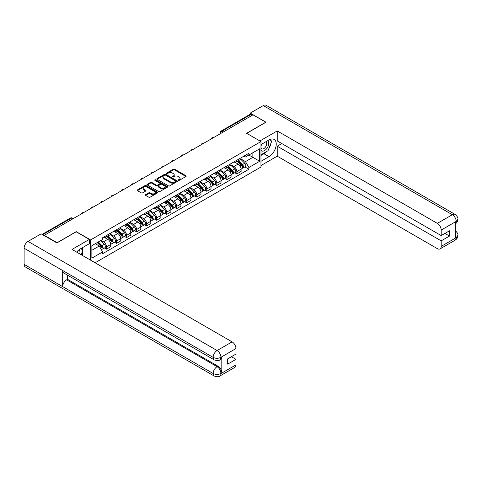 <?xml version="1.0" encoding="UTF-8"?>
<svg xmlns="http://www.w3.org/2000/svg" width="482" height="482" viewBox="0 0 482 482"><rect width="100%" height="100%" fill="white"/><g stroke="black" fill="none" stroke-linecap="round" stroke-linejoin="round"><path stroke-width="0.72" d="M178.364 180.358A0.627 0.361 0 0 0 179.25 180.358L185.956 176.49A0.892 0.518 0 0 0 186.215 176.123A0.892 0.518 0 0 0 185.956 175.761L174.592 169.2A0.892 0.518 0 0 0 173.333 169.2L166.627 173.074A0.627 0.361 0 0 0 167.513 173.58L168.381 173.08A2.856 1.651 0 0 1 172.417 173.08L173.363 173.628A2.856 1.651 0 0 1 174.201 174.797A2.856 1.651 0 0 1 173.363 175.96L172.496 176.46A0.627 0.361 0 0 0 173.381 176.972L174.249 176.472A2.856 1.651 0 0 1 178.286 176.472L179.232 177.015A2.856 1.651 0 0 1 180.069 178.183A2.856 1.651 0 0 1 179.232 179.346L178.364 179.852A0.627 0.361 0 0 0 178.364 180.358L178.364 179.852M145.624 194.632A0.892 0.518 0 0 0 145.365 194.999A0.892 0.518 0 0 0 145.624 195.361L148.811 197.204A0.892 0.518 0 0 0 150.077 197.204L157.524 192.902A0.892 0.518 0 0 0 157.783 192.541A0.892 0.518 0 0 0 157.524 192.173L146.16 185.618A0.892 0.518 0 0 0 144.901 185.618L137.454 189.914A0.892 0.518 0 0 0 137.195 190.282A0.892 0.518 0 0 0 137.454 190.643L141.304 192.866A0.892 0.518 0 0 0 142.564 192.866L145.751 191.029A0.892 0.518 0 0 0 146.016 190.661A0.892 0.518 0 0 0 145.751 190.3L143.841 189.197A2.386 1.38 0 0 1 143.142 188.221A2.386 1.38 0 0 1 144.618 186.95A2.386 1.38 0 0 1 147.221 187.245L154.698 191.565A2.386 1.38 0 0 1 155.397 192.541A2.386 1.38 0 0 1 153.927 193.812A2.386 1.38 0 0 1 151.324 193.511L150.077 192.794A0.892 0.518 0 0 0 148.811 192.794L145.624 194.632L145.624 195.361L148.811 193.535L148.811 192.794M90.58 239.928L76.246 231.649L57.087 242.711L44.29 235.324L252.996 114.83L265.793 122.217L246.633 133.279L260.967 141.557L90.58 239.928L90.58 260.16M168.441 185.871A0.892 0.518 0 0 0 169.706 185.871L177.153 181.569A0.892 0.518 0 0 0 177.412 181.208A0.892 0.518 0 0 0 177.153 180.84L165.79 174.285A0.892 0.518 0 0 0 164.531 174.285L157.084 178.581A0.892 0.518 0 0 0 156.819 178.949A0.892 0.518 0 0 0 157.084 179.31L168.441 185.871M155.156 180.497A0.627 0.361 0 0 1 155.788 180.581L155.788 179.84L167.338 186.51A0.892 0.518 0 0 1 167.597 186.871A0.892 0.518 0 0 1 167.338 187.239L159.891 191.535A0.892 0.518 0 0 1 158.626 191.535L147.269 184.98L147.269 184.251A0.892 0.518 0 0 0 147.004 184.612A0.892 0.518 0 0 0 147.269 184.98M147.269 184.251L150.456 182.407A0.892 0.518 0 0 1 151.716 182.407L156.325 185.07A0.892 0.518 0 0 0 157.584 185.07L159.699 183.847A0.892 0.518 0 0 0 159.964 183.485A0.892 0.518 0 0 0 159.699 183.118L154.903 180.352A0.627 0.361 0 0 1 155.788 179.84M95.117 262.78L260.967 167.025L260.967 141.557M44.29 235.324L44.29 235.662M223.226 132.02L221.877 131.237A1.82 1.048 60 0 0 220.967 131.146L250.092 114.33A1.82 1.048 60 0 1 251.002 114.421L221.877 131.237A1.82 1.048 120 0 0 220.593 133.466L220.593 133.538M252.351 115.204L251.002 114.421M236.855 160.229A4.181 2.416 60 0 1 235.993 162.109L240.235 159.656A4.181 2.416 -120 0 0 241.102 157.783M230.836 164.736L233.903 166.501A4.181 2.416 60 0 1 236.855 171.628L241.102 169.176A4.181 2.416 -120 0 0 238.144 164.055L235.108 162.301M241.102 169.176L241.102 171.441L236.855 173.894L234.824 172.719M235.993 162.109A4.181 2.416 60 0 1 233.933 161.916M236.855 171.628L236.855 173.894M226.829 166.019A4.181 2.416 60 0 1 225.962 167.899L230.203 165.447A4.181 2.416 -120 0 0 231.071 163.573M224.793 178.509L226.829 179.684L231.071 177.231L231.071 174.966A4.181 2.416 -120 0 0 228.113 169.845L225.076 168.091M225.962 167.899A4.181 2.416 60 0 1 223.901 167.712M220.804 170.526L223.871 172.297A4.181 2.416 60 0 1 226.829 177.418L226.829 179.684M216.798 171.809A4.181 2.416 60 0 1 215.93 173.689L220.172 171.237A4.181 2.416 -120 0 0 221.039 169.363M214.761 184.299L216.798 185.474L221.039 183.021L221.039 180.756A4.181 2.416 -120 0 0 218.081 175.635L215.044 173.882M215.93 173.689A4.181 2.416 60 0 1 213.869 173.502M210.773 176.316L213.839 178.087A4.181 2.416 60 0 1 216.798 183.208L216.798 185.474M206.766 177.605A4.181 2.416 60 0 1 205.898 179.479L210.146 177.033A4.181 2.416 -120 0 0 211.008 175.153M204.73 190.089L206.766 191.264L211.008 188.811L211.008 186.546A4.181 2.416 -120 0 0 208.055 181.425L205.013 179.672M205.898 179.479A4.181 2.416 60 0 1 203.844 179.292M200.747 182.106L203.808 183.877A4.181 2.416 60 0 1 206.766 188.998L206.766 191.264M196.734 183.395A4.181 2.416 60 0 1 195.873 185.269L200.114 182.823A4.181 2.416 -120 0 0 200.982 180.943M194.704 195.879L196.734 197.054L200.982 194.601L200.982 192.342A4.181 2.416 -120 0 0 198.024 187.215L194.987 185.462M195.873 185.269A4.181 2.416 60 0 1 193.812 185.082M190.715 187.896L193.776 189.667A4.181 2.416 60 0 1 196.734 194.788L196.734 197.054M186.709 189.185A4.181 2.416 60 0 1 185.841 191.065L190.083 188.613A4.181 2.416 -120 0 0 190.95 186.733M184.672 201.669L186.709 202.844L190.95 200.398L190.95 198.132A4.181 2.416 -120 0 0 187.992 193.011L184.955 191.252M185.841 191.065A4.181 2.416 60 0 1 183.781 190.872M180.684 193.686L183.75 195.457A4.181 2.416 60 0 1 186.709 200.578L186.709 202.844M176.677 194.975A4.181 2.416 60 0 1 175.81 196.855L180.051 194.403A4.181 2.416 -120 0 0 180.919 192.523M174.641 207.459L176.677 208.634L180.919 206.188L180.919 203.922A4.181 2.416 -120 0 0 177.96 198.801L174.924 197.048M175.81 196.855A4.181 2.416 60 0 1 173.749 196.662M170.652 199.482L173.719 201.247A4.181 2.416 60 0 1 176.677 206.374L176.677 208.634M166.645 200.765A4.181 2.416 60 0 1 165.778 202.645L170.025 200.193A4.181 2.416 -120 0 0 170.887 198.319M164.609 213.255L166.645 214.43L170.887 211.978L170.887 209.712A4.181 2.416 -120 0 0 167.929 204.591L164.892 202.838M165.778 202.645A4.181 2.416 60 0 1 163.717 202.458M160.62 205.272L163.687 207.037A4.181 2.416 60 0 1 166.645 212.164L166.645 214.43M156.614 206.555A4.181 2.416 60 0 1 155.746 208.435L159.994 205.983A4.181 2.416 -120 0 0 160.861 204.109M154.583 219.045L156.614 220.22L160.861 217.768L160.861 215.502A4.181 2.416 -120 0 0 157.903 210.381L154.867 208.628M155.746 208.435A4.181 2.416 60 0 1 153.692 208.248M150.595 211.062L153.656 212.833A4.181 2.416 60 0 1 156.614 217.954L156.614 220.22M146.582 212.351A4.181 2.416 60 0 1 145.721 214.225L149.962 211.773A4.181 2.416 -120 0 0 150.83 209.899M144.552 224.835L146.582 226.01L150.83 223.558L150.83 221.292A4.181 2.416 -120 0 0 147.872 216.171L144.835 214.418M145.721 214.225A4.181 2.416 60 0 1 143.66 214.038M140.563 216.852L143.63 218.623A4.181 2.416 60 0 1 146.582 223.744L146.582 226.01M136.557 218.141A4.181 2.416 60 0 1 135.689 220.015L139.931 217.569A4.181 2.416 -120 0 0 140.798 215.689M134.52 230.625L136.557 231.8L140.798 229.348L140.798 227.088A4.181 2.416 -120 0 0 137.84 221.961L134.803 220.208M135.689 220.015A4.181 2.416 60 0 1 133.628 219.828M130.532 222.642L133.598 224.413A4.181 2.416 60 0 1 136.557 229.534L136.557 231.8M126.525 223.931A4.181 2.416 60 0 1 125.657 225.805L129.899 223.359A4.181 2.416 -120 0 0 130.767 221.479M124.489 236.415L126.525 237.59L130.767 235.144L130.767 232.878A4.181 2.416 -120 0 0 127.808 227.751L124.772 225.998M125.657 225.805A4.181 2.416 60 0 1 123.597 225.618M120.5 228.432L123.567 230.203A4.181 2.416 60 0 1 126.525 235.324L126.525 237.59M116.493 229.721A4.181 2.416 60 0 1 115.626 231.601L119.873 229.149A4.181 2.416 -120 0 0 120.735 227.269M114.457 242.205L116.493 243.38L120.735 240.934L120.735 238.668A4.181 2.416 -120 0 0 117.783 233.547L114.74 231.794M115.626 231.601A4.181 2.416 60 0 1 113.571 231.408M110.474 234.228L113.535 235.993A4.181 2.416 60 0 1 116.493 241.114L116.493 243.38M106.462 235.511A4.181 2.416 60 0 1 105.6 237.391L109.842 234.939A4.181 2.416 -120 0 0 110.709 233.059M104.431 247.995L106.462 249.17L110.709 246.724L110.709 244.458A4.181 2.416 -120 0 0 107.751 239.337L104.715 237.584M105.6 237.391A4.181 2.416 60 0 1 103.54 237.198M101.063 240.373L103.503 241.783A4.181 2.416 60 0 1 106.462 246.911L106.462 249.17M243.964 156.126L245.471 156.999L259.684 148.793L252.869 152.734L252.869 157.337L245.471 161.603L240.867 158.946M91.869 250.285L99.262 246.019L102.672 251.917L91.869 258.153L91.869 245.681L102.672 239.446L102.672 237.704L248.881 153.288L248.881 155.035L259.684 161.271L248.881 167.507L245.471 161.603M259.684 148.793L259.684 161.271M102.672 251.917L102.672 253.665L248.881 169.248L248.881 167.507M99.262 246.019L95.273 243.717M244.856 166.923L248.881 169.248M178.617 180.449L179.232 180.093A2.856 1.651 0 0 0 180.069 178.924L180.069 178.183M174.201 174.797L174.201 175.538A2.856 1.651 0 0 1 173.363 176.701L172.749 177.057M185.944 176.496L174.592 169.941A0.892 0.518 0 0 0 173.333 169.941L166.874 173.671M177.141 181.581L165.79 175.026A0.892 0.518 0 0 0 164.531 175.026L157.096 179.322M175.575 181.461A0.627 0.361 0 0 0 175.575 180.955L165.603 175.195A0.627 0.361 0 0 0 164.717 175.195L163.802 175.725A2.856 1.651 0 0 0 162.964 176.888A2.856 1.651 0 0 0 163.802 178.057L170.616 181.991A2.856 1.651 0 0 0 174.659 181.991L175.575 181.461L175.575 182.202A0.627 0.361 0 0 0 175.755 181.949L175.755 181.208M162.964 176.888L162.964 177.629A2.856 1.651 0 0 0 163.802 178.798L163.802 178.057M175.575 182.202L174.659 182.732A2.856 1.651 0 0 1 170.616 182.732L163.802 178.798M147.281 184.986L150.456 183.154L150.456 182.407M159.964 183.485L159.964 184.226A0.892 0.518 0 0 1 159.699 184.594L157.584 185.811A0.892 0.518 0 0 1 156.325 185.811L151.716 183.154A0.892 0.518 0 0 0 150.456 183.154M155.788 180.581L167.326 187.245M161.102 187.829A2.386 1.38 0 0 0 163.705 188.131A2.386 1.38 0 0 0 165.181 186.853A2.386 1.38 0 0 0 164.483 185.883L161.844 184.359A0.892 0.518 0 0 0 160.584 184.359L158.47 185.582A0.892 0.518 0 0 0 158.21 185.944A0.892 0.518 0 0 0 158.47 186.311L161.102 187.829L161.102 188.57A2.386 1.38 0 0 0 163.705 188.872A2.386 1.38 0 0 0 165.181 187.6L165.181 186.853M158.21 185.944L158.21 186.685A0.892 0.518 0 0 0 158.47 187.052L158.47 186.311M161.102 188.57L158.47 187.052M155.397 192.541L155.397 193.282A2.386 1.38 0 0 1 153.927 194.553A2.386 1.38 0 0 1 151.324 194.258L150.077 193.535A0.892 0.518 0 0 0 148.811 193.535M143.142 188.221L143.142 188.962A2.386 1.38 0 0 0 143.841 189.938L143.841 189.197M145.751 190.3L145.751 191.029L143.841 189.938M157.512 192.908L146.16 186.359A0.892 0.518 0 0 0 144.901 186.359L137.466 190.649M237.397 161.295L241.349 165.193A2.271 1.313 60 0 1 241.946 168.604L241.102 169.092M238.186 162.073L239.861 163.043M237.837 161.042L242.163 165.314A1.091 0.633 60 0 1 242.452 166.947A1.091 0.633 60 0 1 242.35 166.989M238.488 160.663L242.44 164.561A2.271 1.313 60 0 1 243.042 167.971A2.271 1.313 60 0 1 242.356 168.043M240.699 159.229L244.754 163.229A2.271 1.313 60 0 1 245.356 166.633L243.042 167.971M227.365 167.085L231.318 170.983A2.271 1.313 60 0 1 231.92 174.394L231.071 174.882M228.155 167.863L229.83 168.833M227.805 166.832L232.131 171.104A1.091 0.633 60 0 1 232.42 172.737A1.091 0.633 60 0 1 232.318 172.779M228.462 166.453L232.414 170.351A2.271 1.313 60 0 1 233.011 173.761A2.271 1.313 60 0 1 232.324 173.833M230.673 165.019L234.728 169.019A2.271 1.313 60 0 1 235.324 172.423L233.011 173.761M217.34 172.875L221.286 176.773A2.271 1.313 60 0 1 221.889 180.184L221.039 180.672M218.123 173.653L219.798 174.623M217.774 172.622L222.1 176.894A1.091 0.633 60 0 1 222.389 178.527A1.091 0.633 60 0 1 222.292 178.569M218.43 172.249L222.383 176.147A2.271 1.313 60 0 1 222.979 179.551A2.271 1.313 60 0 1 222.292 179.623M220.642 170.809L224.696 174.809A2.271 1.313 60 0 1 225.293 178.213L222.979 179.551M266.763 151.426A10.23 5.905 120 0 1 263.925 153.734L269.004 156.668A10.23 5.905 120 0 0 275.686 147.655A10.23 5.905 120 0 0 274.119 139.455A10.23 5.905 120 0 0 269.004 139.961L260.967 144.6M269.004 156.668L260.967 161.307M260.967 165.573L277.234 156.186L277.234 146.197L441.193 240.855L441.193 246.386L456.297 237.59L455.339 238.036L455.339 222.075L456.207 221.389L441.193 230.053A5.459 3.151 -120 0 0 437.337 223.371L452.345 214.707L263.317 105.57L250.23 113.125L265.986 122.217L246.73 133.333M281.801 143.564L277.234 146.197M444.922 233.433L449.489 236.072L449.489 230.8L441.193 235.584L277.234 140.925L277.234 130.941L437.337 223.371M259.906 140.943L277.234 130.941M277.234 156.186L437.337 248.616A5.459 3.151 -120 0 0 440.06 248.887A5.459 3.151 -120 0 0 441.193 246.386M263.317 105.57A5.591 3.229 -60 0 1 266.112 105.293L455.147 214.43A5.591 3.229 -60 0 0 452.345 214.707A5.459 3.151 60 0 1 456.207 221.389M250.23 114.276L250.23 113.125M441.193 235.584L441.193 230.053M449.489 236.072L441.193 240.855M268.793 148.751A10.23 5.905 120 0 0 270.992 143.076M271.161 141.244A10.23 5.905 120 0 0 270.908 139.159M263.925 153.734L260.967 155.439M455.339 234.222L456.207 237.536M455.147 230.577C457.34 232.547 458.255 234.125 457.9 235.306L456.309 237.584M455.147 214.43C457.334 216.382 458.255 217.972 457.9 219.202L456.303 221.443M214.291 359.903A5.591 3.229 -60 0 1 213.134 357.379C215.707 358.614 218.274 358.608 220.84 357.349L219.816 359.897C218.9 360.825 217.057 360.831 214.291 359.903L63.835 273.041A5.591 3.229 -60 0 1 62.678 270.516L24.1 248.242A5.591 3.229 -60 0 1 28.052 241.398L41.139 233.842L56.894 242.934L76.18 231.8L89.363 239.409L89.363 243.681L80.229 248.947A10.23 5.905 120 0 0 76.65 252.116M89.363 239.409L71.999 249.435L232.101 341.865A5.459 3.151 60 0 1 235.957 348.546L235.957 354.077L227.661 358.867L227.661 364.139L235.957 359.349L235.957 364.88A5.459 3.151 60 0 1 234.83 367.374L219.816 376.044A5.459 3.151 -120 0 0 220.943 373.55L235.957 364.88M82.127 255.279L84.284 256.52M82.356 255.147L82.356 251.718M82.356 250.188L82.356 247.724M219.816 376.044C218.942 376.972 217.099 376.972 214.291 376.05L25.257 266.914A5.591 3.229 -60 0 1 24.1 264.353L62.678 286.627A5.591 3.229 -60 0 1 66.63 279.819L217.087 366.682L217.954 366.181A5.459 3.151 60 0 1 221.81 372.863L221.81 356.897A5.459 3.151 60 0 1 220.684 359.397L219.816 359.897M24.1 248.242L24.1 264.353M28.052 241.398L217.087 350.534A5.591 3.229 -60 0 0 213.134 357.379L62.678 270.516L62.678 286.627L213.134 373.49C215.701 374.731 218.268 374.731 220.846 373.49L220.943 373.55M235.957 359.349L231.39 356.71M67.498 275.156L67.498 279.313L217.954 366.181M67.498 279.313L66.63 279.819M260.967 150.282A5.911 3.41 120 0 0 265.666 149.775A5.911 3.41 120 0 0 268.751 143.341A5.911 3.41 120 0 0 267.673 140.732M261.467 144.317A5.911 3.41 120 0 0 260.967 145.383M260.967 147.359A4.049 2.338 120 0 0 261.786 148.817A4.049 2.338 120 0 0 264.901 147.733A4.049 2.338 120 0 0 266.673 143.66A4.049 2.338 120 0 0 265.829 141.81A4.049 2.338 120 0 0 265.817 141.804M261.798 144.124A4.049 2.338 120 0 0 260.967 146.546M269.932 139.497L271.511 141.744L268.04 150.691L261.099 154.698M79.771 253.918A5.911 3.41 120 0 0 79.976 252.327A5.911 3.41 120 0 0 78.994 249.79M77.891 252.833A4.049 2.338 120 0 0 77.897 252.652A4.049 2.338 120 0 0 77.475 251.17M81.121 248.435L82.735 250.73L81.187 254.731M207.308 178.665L211.261 182.57A2.271 1.313 60 0 1 211.857 185.974L211.008 186.462M208.097 179.449L209.772 180.413M207.742 178.418L212.074 182.684A1.091 0.633 60 0 1 212.357 184.323A1.091 0.633 60 0 1 212.261 184.359M208.399 178.039L212.351 181.937A2.271 1.313 60 0 1 212.954 185.341A2.271 1.313 60 0 1 212.267 185.419M210.61 176.599L214.665 180.599A2.271 1.313 60 0 1 215.267 184.01L212.954 185.341M197.277 184.461L201.229 188.36A2.271 1.313 60 0 1 201.825 191.764L200.982 192.258M198.066 185.239L199.741 186.203M197.716 184.208L202.042 188.474A1.091 0.633 60 0 1 202.332 190.113A1.091 0.633 60 0 1 202.229 190.149M198.367 183.829L202.32 187.727A2.271 1.313 60 0 1 202.922 191.137A2.271 1.313 60 0 1 202.235 191.209M200.578 182.389L204.633 186.389A2.271 1.313 60 0 1 205.236 189.8L202.922 191.137M187.245 190.251L191.197 194.15A2.271 1.313 60 0 1 191.8 197.554L190.95 198.048M188.034 191.029L189.709 191.993M187.685 189.998L192.011 194.264A1.091 0.633 60 0 1 192.3 195.903A1.091 0.633 60 0 1 192.198 195.939M188.342 189.619L192.288 193.517A2.271 1.313 60 0 1 192.89 196.927A2.271 1.313 60 0 1 192.204 196.999M190.553 188.179L194.608 192.179A2.271 1.313 60 0 1 195.204 195.59L192.89 196.927M177.213 196.041L181.166 199.94A2.271 1.313 60 0 1 181.768 203.35L180.919 203.838M178.003 196.819L179.678 197.783M177.653 195.788L181.979 200.054A1.091 0.633 60 0 1 182.268 201.693A1.091 0.633 60 0 1 182.172 201.735M178.31 195.409L182.262 199.307A2.271 1.313 60 0 1 182.859 202.717A2.271 1.313 60 0 1 182.172 202.789M180.521 193.969L184.576 197.969A2.271 1.313 60 0 1 185.172 201.38L182.859 202.717M167.188 201.831L171.134 205.73A2.271 1.313 60 0 1 171.737 209.14L170.887 209.628M167.971 202.609L169.646 203.579M167.622 201.578L171.953 205.85A1.091 0.633 60 0 1 172.237 207.483A1.091 0.633 60 0 1 172.14 207.525M168.278 201.199L172.231 205.097A2.271 1.313 60 0 1 172.827 208.507A2.271 1.313 60 0 1 172.14 208.579M170.489 199.765L174.544 203.766A2.271 1.313 60 0 1 175.147 207.17L172.827 208.507M157.156 207.622L161.108 211.52A2.271 1.313 60 0 1 161.705 214.93L160.855 215.418M157.945 208.399L159.62 209.369M157.596 207.368L161.922 211.64A1.091 0.633 60 0 1 162.211 213.273A1.091 0.633 60 0 1 162.109 213.315M158.247 206.995L162.199 210.893A2.271 1.313 60 0 1 162.802 214.297A2.271 1.313 60 0 1 162.115 214.37M160.458 205.555L164.513 209.556A2.271 1.313 60 0 1 165.115 212.96L162.802 214.297M147.124 213.412L151.077 217.31A2.271 1.313 60 0 1 151.673 220.72L150.83 221.208M147.914 214.189L149.589 215.159M147.564 213.158L151.89 217.43A1.091 0.633 60 0 1 152.179 219.063A1.091 0.633 60 0 1 152.077 219.105M148.215 212.785L152.167 216.683A2.271 1.313 60 0 1 152.77 220.087A2.271 1.313 60 0 1 152.083 220.16M150.426 211.345L154.481 215.346A2.271 1.313 60 0 1 155.083 218.756L152.77 220.087M137.093 219.208L141.045 223.106A2.271 1.313 60 0 1 141.648 226.51L140.798 227.004M137.882 219.985L139.557 220.949M137.533 218.955L141.859 223.22A1.091 0.633 60 0 1 142.148 224.859A1.091 0.633 60 0 1 142.045 224.895M138.189 218.575L142.142 222.473A2.271 1.313 60 0 1 142.738 225.877A2.271 1.313 60 0 1 142.051 225.956M140.401 217.135L144.455 221.136A2.271 1.313 60 0 1 145.052 224.546L142.738 225.877M127.067 224.998L131.014 228.896A2.271 1.313 60 0 1 131.616 232.3L130.767 232.794M127.85 225.775L129.525 226.739M127.501 224.745L131.827 229.01A1.091 0.633 60 0 1 132.116 230.649A1.091 0.633 60 0 1 132.02 230.685M128.158 224.365L132.11 228.263A2.271 1.313 60 0 1 132.707 231.673A2.271 1.313 60 0 1 132.02 231.746M130.369 222.925L134.424 226.926A2.271 1.313 60 0 1 135.02 230.336L132.707 231.673M117.036 230.788L120.988 234.686A2.271 1.313 60 0 1 121.585 238.096L120.735 238.584M117.825 231.565L119.5 232.529M117.469 230.535L121.801 234.8A1.091 0.633 60 0 1 122.085 236.439A1.091 0.633 60 0 1 121.988 236.475M118.126 230.155L122.079 234.053A2.271 1.313 60 0 1 122.681 237.463A2.271 1.313 60 0 1 121.994 237.536M120.337 228.715L124.392 232.716A2.271 1.313 60 0 1 124.995 236.126L122.681 237.463M107.004 236.578L110.956 240.476A2.271 1.313 60 0 1 111.553 243.886L110.709 244.374M107.793 237.355L109.468 238.325M107.444 236.325L111.77 240.596A1.091 0.633 60 0 1 112.059 242.229A1.091 0.633 60 0 1 111.957 242.271M108.095 235.945L112.047 239.843A2.271 1.313 60 0 1 112.649 243.253A2.271 1.313 60 0 1 111.963 243.326M110.306 234.511L114.361 238.506A2.271 1.313 60 0 1 114.963 241.916L112.649 243.253M97.207 242.603L100.925 246.266A2.271 1.313 60 0 1 101.527 249.676L101.413 249.742M97.762 243.145L99.437 244.115M97.647 242.35L101.738 246.386A1.091 0.633 60 0 1 102.027 248.019A1.091 0.633 60 0 1 101.925 248.061M98.304 241.97L102.015 245.633A2.271 1.313 60 0 1 102.618 249.043A2.271 1.313 60 0 1 101.931 249.116M100.618 240.632L104.335 244.302A2.271 1.313 60 0 1 104.931 247.706L102.618 249.043M220.654 133.502L220.593 133.466A1.82 1.048 0 0 1 220.057 132.725L220.057 133.845M116.493 241.114L120.735 238.668M126.525 235.324L130.767 232.878M136.557 229.534L140.798 227.088M146.582 223.744L150.83 221.292M156.614 217.954L160.861 215.502M166.645 212.164L170.887 209.712M176.677 206.374L180.919 203.922M186.709 200.578L190.95 198.132M196.734 194.788L200.982 192.342M206.766 188.998L211.008 186.546M216.798 183.208L221.039 180.756M226.829 177.418L231.071 174.966M106.462 246.911L110.709 244.458M103.503 241.783L107.751 239.337M113.535 235.993L117.783 233.547M123.567 230.203L127.808 227.751M133.598 224.413L137.84 221.961M143.63 218.623L147.872 216.171M153.656 212.833L157.903 210.381M163.687 207.037L167.929 204.591M173.719 201.247L177.96 198.801M183.75 195.457L187.992 193.011M193.776 189.667L198.024 187.215M203.808 183.877L208.055 181.425M213.839 178.087L218.081 175.635M223.871 172.297L228.113 169.845M233.903 166.501L238.144 164.055M213.532 137.611A1.82 1.048 120 0 0 212.731 138.075M203.5 143.407A1.82 1.048 120 0 0 202.699 143.871M193.475 149.197A1.82 1.048 120 0 0 192.667 149.661M183.443 154.987A1.82 1.048 120 0 0 182.642 155.451M173.412 160.777A1.82 1.048 120 0 0 172.61 161.241M163.38 166.567A1.82 1.048 120 0 0 162.579 167.031M153.354 172.357A1.82 1.048 120 0 0 152.547 172.821M143.323 178.147A1.82 1.048 120 0 0 142.521 178.611M133.291 183.943A1.82 1.048 120 0 0 132.49 184.407M123.259 189.733A1.82 1.048 120 0 0 122.458 190.197M113.234 195.523A1.82 1.048 120 0 0 112.427 195.987M103.202 201.313A1.82 1.048 120 0 0 102.395 201.777M93.171 207.103A1.82 1.048 120 0 0 92.369 207.567M83.139 212.893A1.82 1.048 120 0 0 82.338 213.357M72.77 218.882L71.42 218.099L42.651 234.716M73.306 218.575L72.33 218.015A1.82 1.048 120 0 0 71.42 218.099A1.82 1.048 60 0 0 70.511 218.015L42.115 234.409M179.232 180.093L179.232 179.346M172.496 176.972L172.496 176.46M173.363 176.701L173.363 175.96M166.627 173.58L166.627 173.074M173.333 169.941L173.333 169.2M174.592 169.941L174.592 169.2M185.956 176.49L185.956 175.761M157.084 179.31L157.084 178.581M164.531 175.026L164.531 174.285M165.79 175.026L165.79 174.285M177.153 181.569L177.153 180.84M170.616 182.732L170.616 181.991M174.659 182.732L174.659 181.991M151.716 183.154L151.716 182.407M156.325 185.811L156.325 185.07M157.584 185.811L157.584 185.07M159.699 184.594L159.699 183.847M167.338 187.239L167.338 186.51M150.077 193.535L150.077 192.794M151.324 194.258L151.324 193.511M137.454 190.643L137.454 189.914M144.901 186.359L144.901 185.618M146.16 186.359L146.16 185.618M157.524 192.902L157.524 192.173M241.349 165.193L240.042 165.947M242.675 166.447L242.265 166.682M244.754 163.229L242.44 164.561M231.318 170.983L230.01 171.737M232.643 172.237L232.234 172.478M234.728 169.019L232.414 170.351M221.286 176.773L219.985 177.527M222.618 178.027L222.208 178.268M224.696 174.809L222.383 176.147M457.9 235.324C457.84 237.463 456.9 239.096 455.074 240.217A5.459 3.151 -120 0 0 456.207 237.722M455.339 223.889L456.207 221.575M221.81 372.863L220.852 373.49M235.957 348.546L220.852 357.349M220.943 357.397L221.81 356.897M220.943 357.216A5.459 3.151 60 0 0 217.087 350.534L232.101 341.865M214.291 376.05A5.591 3.229 -60 0 1 213.134 373.49A5.591 3.229 -60 0 1 217.087 366.682C219.406 368.236 220.696 370.465 220.943 373.363M211.261 182.57L209.953 183.323M212.586 183.823L212.176 184.058M214.665 180.599L212.351 181.937M201.229 188.36L199.922 189.113M202.554 189.613L202.145 189.848M204.633 186.389L202.32 187.727M191.197 194.15L189.89 194.903M192.523 195.403L192.113 195.638M194.608 192.179L192.288 193.517M181.166 199.94L179.864 200.693M182.497 201.193L182.088 201.428M184.576 197.969L182.262 199.307M171.134 205.73L169.833 206.483M172.466 206.983L172.056 207.218M174.544 203.766L172.231 205.097M161.108 211.52L159.801 212.273M162.434 212.773L162.024 213.014M164.513 209.556L162.199 210.893M151.077 217.31L149.769 218.069M152.402 218.569L151.993 218.804M154.481 215.346L152.167 216.683M141.045 223.106L139.738 223.859M142.371 224.359L141.961 224.594M144.455 221.136L142.142 222.473M131.014 228.896L129.712 229.649M132.345 230.149L131.935 230.384M134.424 226.926L132.11 228.263M120.988 234.686L119.681 235.439M122.314 235.939L121.904 236.174M124.392 232.716L122.079 234.053M110.956 240.476L109.649 241.229M112.282 241.729L111.872 241.964M114.361 238.506L112.047 239.843M100.925 246.266L99.786 246.923M102.25 247.519L101.841 247.76M104.335 244.302L102.015 245.633M213.689 137.527A1.82 1.82 0 0 0 211.357 138.87M203.657 143.317A1.82 1.82 0 0 0 201.325 144.66M193.625 149.107A1.82 1.82 0 0 0 191.294 150.456M183.6 154.897A1.82 1.82 0 0 0 181.262 156.246M173.568 160.687A1.82 1.82 0 0 0 171.237 162.036M163.537 166.477A1.82 1.82 0 0 0 161.205 167.826M153.505 172.273A1.82 1.82 0 0 0 151.173 173.616M143.473 178.063A1.82 1.82 0 0 0 141.142 179.406M133.448 183.853A1.82 1.82 0 0 0 131.11 185.196M123.416 189.643A1.82 1.82 0 0 0 121.084 190.993M113.384 195.433A1.82 1.82 0 0 0 111.053 196.783M103.353 201.223A1.82 1.82 0 0 0 101.021 202.573M93.327 207.013A1.82 1.82 0 0 0 90.99 208.363M83.296 212.809A1.82 1.82 0 0 0 80.964 214.153M72.33 218.015A1.82 1.82 0 0 0 70.511 218.015M220.967 131.146A1.82 1.82 0 0 0 220.057 132.725M440.06 248.887L455.074 240.217M457.9 219.22C457.828 221.334 456.888 222.955 455.074 224.07"/></g></svg>
